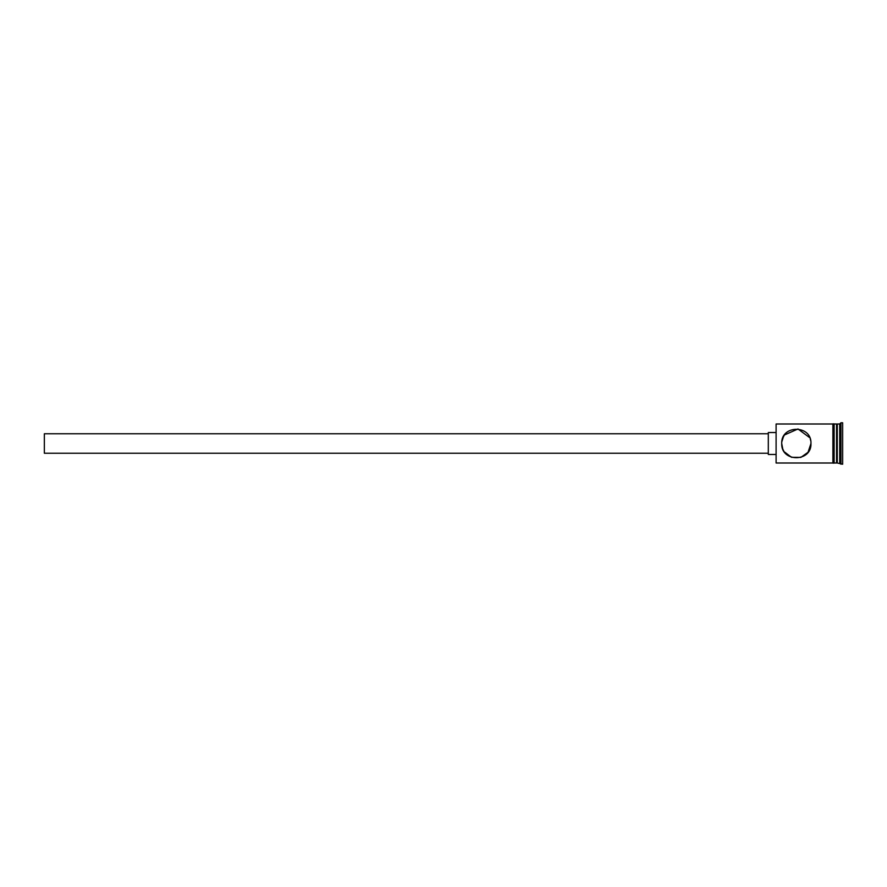 <?xml version="1.0" encoding="UTF-8"?>
<svg xmlns="http://www.w3.org/2000/svg" width="887" height="887" viewBox="0 0 887 887"><rect width="100%" height="100%" fill="white"/><g stroke="black" fill="none" stroke-linecap="round" stroke-linejoin="round"><path stroke-width="1.33" d="M776.103 463.003L776.103 423.997L776.103 463.003L832.904 463.003M781.813 441.793L783.543 436.415M784.341 435.129L782.678 438.278M782.157 439.919L781.769 442.169M768.308 453.246L44.35 453.246L44.35 433.754L768.308 433.754M775.615 454.466L768.308 454.466L768.308 432.534L775.615 432.534M810.962 443.5C811.771 424.585 780.904 424.574 781.713 443.5C780.882 462.415 811.793 462.404 810.962 443.5L808.035 452.281L800.883 457.404L791.503 457.304L784.319 451.838M784.452 434.974L797.99 428.964L809.776 437.723M810.286 439.087L810.663 440.529M836.552 424.729L837.284 423.997L837.284 463.003L842.65 464.223L842.65 422.777L840.943 422.777L840.943 464.223M837.284 423.997L839.723 423.997L839.723 463.003M782.744 448.889L781.713 443.5L782.057 446.649M834.124 423.997L836.552 423.997L836.552 463.003L834.124 463.003M832.904 463.125L832.904 423.875L834.124 423.875L834.124 463.125L832.904 463.125M782.977 449.443L783.731 450.918M781.813 445.196L781.713 443.5M836.552 462.271L837.284 463.003M776.103 423.997L832.904 423.997M839.723 423.997L840.943 422.777"/></g></svg>
